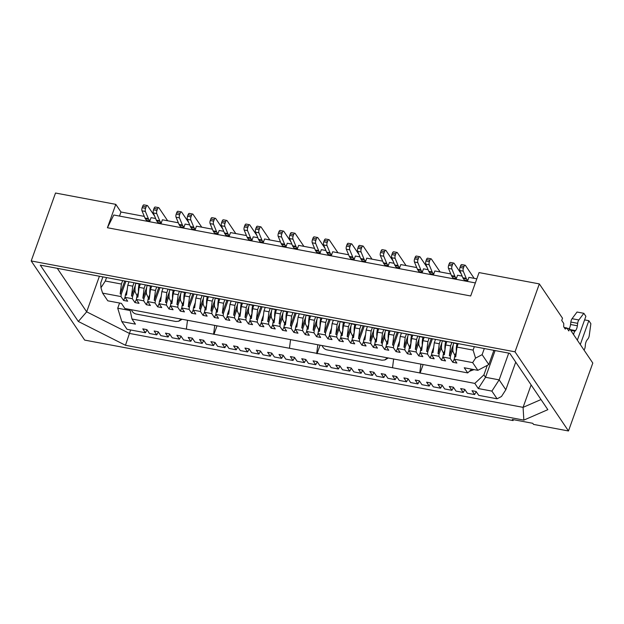 <?xml version="1.0" encoding="UTF-8"?>
<svg xmlns="http://www.w3.org/2000/svg" width="624" height="624" viewBox="0 0 624 624"><rect width="100%" height="100%" fill="white"/><g stroke="black" fill="none" stroke-linecap="round" stroke-linejoin="round"><path stroke-width="0.94" d="M515.018 351.827L568.48 430.973L592.8 363.051L569.611 328.731L568.815 330.954L566.787 327.951L565.25 329.082L563.698 326.789L563.753 323.466L561.725 320.463L562.52 318.232L539.331 283.904L515.018 351.827L31.2 260.949L55.52 193.027L115.799 204.352L107.422 227.737L113.786 215.007L475.355 282.922M467.711 372.91L464.24 367.77L477.859 370.328L472.657 362.622L454.264 359.167L456.885 363.051L452.798 362.287L450.177 358.402L442.915 357.037L445.536 360.922L441.449 360.149L438.828 356.273L431.558 354.908L434.179 358.784L430.092 358.02L427.471 354.136L420.209 352.771L422.83 356.655L418.743 355.883L416.122 352.006L408.853 350.641L411.481 354.518L407.394 353.753L404.773 349.877L397.504 348.512L400.124 352.388L396.037 351.624L393.416 347.74L386.155 346.375L388.775 350.259L384.688 349.487L382.067 345.61L374.798 344.245L377.426 348.122L373.339 347.357L370.711 343.473L363.449 342.108L366.07 345.992L361.982 345.228L359.362 341.344L352.1 339.979L354.721 343.863L350.633 343.091L348.013 339.214L340.743 337.849L343.364 341.726L339.277 340.961L336.656 337.077L329.394 335.712L332.015 339.596L327.928 338.824L325.307 334.948L318.045 333.583L320.666 337.459L316.579 336.695L313.958 332.818L306.688 331.453L309.309 335.33L305.222 334.565L302.601 330.681L295.339 329.316L297.96 333.2L293.873 332.428L291.252 328.552L283.982 327.187L286.611 331.063L282.524 330.299L279.903 326.414L272.633 325.049L275.254 328.934L271.167 328.169L268.546 324.285L261.284 322.92L263.905 326.804L259.818 326.032L257.197 322.156L249.928 320.791L252.556 324.667L248.469 323.903L245.84 320.018L238.579 318.653L241.199 322.538L237.112 321.766L234.491 317.889L227.23 316.524L229.85 320.401L225.763 319.636L223.142 315.76L215.873 314.395L218.494 318.271L214.406 317.507L211.786 313.622L204.524 312.257L207.145 316.142L203.057 315.37L200.437 311.493L193.175 310.128L195.796 314.005L191.708 313.24L189.088 309.356L181.818 307.991L184.439 311.875L180.352 311.111L177.731 307.226L170.469 305.861L173.09 309.746L169.003 308.974L166.382 305.097L159.112 303.732L161.741 307.609L157.654 306.844L155.033 302.96L147.763 301.595L150.384 305.479L146.297 304.707L143.676 300.83L136.414 299.465L139.035 303.342L134.948 302.578L132.327 298.701L125.057 297.336L127.686 301.213L123.599 300.448L120.97 296.564L102.586 293.108L107.788 300.815L121.415 303.373L124.886 308.513L467.711 372.91L471.705 369.174M513.412 419.671L513.092 420.568L84.669 340.096L31.2 260.949M484.318 348.543L482.126 354.658L488.81 364.556L493.896 350.345M508.724 353.129L499.153 379.86L505.83 389.75L515.728 362.123M495.097 350.571L485.527 377.302L499.153 379.86L491.891 391.1L478.273 388.541L474.802 383.401L316.711 353.324L131.976 319.012L135.447 324.145L121.82 321.586L127.031 329.293L145.415 332.748L142.795 328.871L146.882 329.636L149.503 333.512L156.772 334.877L154.151 331.001L158.239 331.765L160.859 335.65L168.121 337.015L165.5 333.13L169.588 333.902L172.208 337.779L179.47 339.144L176.849 335.267L180.937 336.032L183.557 339.916L190.827 341.281L188.206 337.397L192.293 338.161L194.914 342.046L202.176 343.411L199.555 339.526L203.642 340.298L206.263 344.175L213.525 345.54L210.904 341.663L214.991 342.428L217.612 346.312L224.882 347.677L222.261 343.793L226.348 344.565L228.969 348.442L236.231 349.807L233.61 345.93L237.697 346.694L240.318 350.571L247.588 351.936L244.959 348.059L249.046 348.824L251.675 352.708L258.937 354.073L256.316 350.189L260.403 350.961L263.024 354.838L270.286 356.203L267.665 352.326L271.752 353.09L274.373 356.975L281.642 358.34L279.022 354.455L283.109 355.22L285.73 359.104L292.991 360.469L290.371 356.585L294.458 357.357L297.079 361.234L304.34 362.599L301.72 358.722L305.807 359.486L308.428 363.371L315.697 364.736L313.076 360.851L317.164 361.624L319.784 365.5L327.046 366.865L324.425 362.989L328.513 363.753L331.133 367.63L338.395 368.995L335.774 365.118L339.862 365.882L342.482 369.767L349.752 371.132L347.131 367.247L351.218 368.02L353.839 371.896L361.101 373.261L358.48 369.385L362.567 370.149L365.188 374.033L372.458 375.398L369.829 371.514L373.916 372.278L376.545 376.163L383.807 377.528L381.186 373.643L385.273 374.416L387.894 378.292L395.156 379.657L392.535 375.781L396.622 376.545L399.243 380.429L406.513 381.794L403.892 377.91L407.971 378.682L410.6 382.559L417.862 383.924L415.241 380.047L419.328 380.812L421.949 384.688L429.211 386.053L426.59 382.177L430.677 382.941L433.298 386.825L440.567 388.19L437.947 384.306L442.034 385.078L444.655 388.955L451.916 390.32L449.296 386.443L453.383 387.208L456.004 391.092L463.265 392.457L460.645 388.573L464.732 389.337L467.353 393.221L474.622 394.586L472.001 390.702L476.089 391.474L478.709 395.351L497.094 398.806L491.891 391.1M487.321 365.336L483.904 374.891L485.527 377.302L478.273 388.541M423.158 364.541L420.085 373.129M474.802 383.401L483.904 374.891M217.004 325.822L213.931 334.402M102.586 293.108L100.948 287.758L100.706 283.015L102.898 276.9M121.82 321.586L117.725 308.209L119.582 303.03M117.725 308.209L130.19 310.557M214.742 325.393L213.634 333.965M289.466 348.208L290.519 340.01M420.888 364.112L419.788 372.692M497.094 398.806L501.478 396.497L505.83 389.75M131.976 319.012L129.956 309.465M482.126 354.658L475.558 358.129L472.657 362.622M477.859 370.328L488.81 364.556M187.45 320.65L186.397 328.848M393.596 359.369L392.543 367.575M316.711 353.324L317.811 344.752M475.558 358.129L473.101 350.103L474.334 346.663M458.211 343.637L456.979 347.077L473.101 350.103M456.979 347.077L455.715 356.92L454.584 356.71L454.264 359.167M454.288 358.995L452.798 362.287M446.862 341.507L445.63 344.939L450.622 345.883L449.358 355.727L450.497 355.937L452.845 349.37M445.63 344.939L444.366 354.791L443.227 354.572L442.915 357.037M450.177 358.402L450.497 355.937M451.854 342.443L450.622 345.883M442.931 356.866L441.449 360.149M476.229 391.677L474.622 394.586M435.505 339.37L434.281 342.81L439.273 343.746L438.009 353.597L439.14 353.808L441.496 347.24M434.281 342.81L433.009 352.654L431.878 352.443L431.558 354.908M438.828 356.273L439.14 353.808M440.505 340.314L439.273 343.746M431.582 354.736L430.092 358.02M464.872 389.548L463.265 392.457M424.156 337.241L422.924 340.681L427.924 341.617L426.652 351.46L427.791 351.679L432.401 338.793M422.924 340.681L421.66 350.524L420.521 350.314L420.209 352.771M427.471 354.136L427.791 351.679M429.148 338.177L427.924 341.617M420.233 352.599L418.743 355.883M453.523 387.418L451.916 390.32M412.807 335.111L411.575 338.543L416.567 339.487L415.303 349.331L416.434 349.541L418.79 342.974M411.575 338.543L410.311 348.395L409.172 348.176L408.853 350.641M416.122 352.006L416.434 349.541M417.799 336.047L416.567 339.487M408.876 350.47L407.394 353.753M442.174 385.281L440.567 388.19M401.45 332.974L400.226 336.414L405.218 337.35L403.954 347.201L405.085 347.412L407.441 340.844M400.226 336.414L398.954 346.258L397.823 346.047L397.504 348.512M404.773 349.877L405.085 347.412M406.45 333.918L405.218 337.35M397.527 348.332L396.037 351.624M430.817 383.152L429.211 386.053M390.101 330.845L388.869 334.285L393.869 335.221L392.597 345.064L393.736 345.283L398.346 332.397M388.869 334.285L387.605 344.128L386.467 343.918L386.155 346.375M393.416 347.74L393.736 345.283M395.093 331.781L393.869 335.221M386.178 346.203L384.688 349.487M419.468 381.022L417.862 383.924M378.752 328.715L377.52 332.147L382.512 333.083L381.248 342.935L382.379 343.145L384.735 336.578M377.52 332.147L376.256 341.999L375.118 341.78L374.798 344.245M382.067 345.61L382.379 343.145M383.744 329.651L382.512 333.083M374.821 344.074L373.339 347.357M408.112 378.885L406.513 381.794M367.396 326.578L366.163 330.018L371.163 330.954L369.899 340.798L371.03 341.016L373.386 334.448M366.163 330.018L364.9 339.862L363.769 339.651L363.449 342.108M370.711 343.473L371.03 341.016M372.395 327.514L371.163 330.954M363.472 341.936L361.982 345.228M396.763 376.756L395.156 379.657M356.047 324.449L354.814 327.881L359.806 328.825L358.543 338.668L359.681 338.879L364.291 325.993M354.814 327.881L353.551 337.732L352.412 337.514L352.1 339.979M359.362 341.344L359.681 338.879M361.039 325.385L359.806 328.825M352.123 339.807L350.633 343.091M385.414 374.618L383.807 377.528M344.69 322.312L343.465 325.751L348.457 326.687L347.194 336.539L348.325 336.749L350.68 330.182M343.465 325.751L342.194 335.595L341.063 335.384L340.743 337.849M348.013 339.214L348.325 336.749M349.69 323.255L348.457 326.687M340.766 337.678L339.277 340.961M374.057 372.489L372.458 375.398M333.341 320.182L332.108 323.622L337.108 324.558L335.837 334.402L336.976 334.62L339.323 328.052M332.108 323.622L330.845 333.466L329.714 333.255L329.394 335.712M336.656 337.077L336.976 334.62M338.333 321.118L337.108 324.558M329.417 335.54L327.928 338.824M362.708 370.36L361.101 373.261M321.992 318.053L320.759 321.485L325.751 322.429L324.488 332.272L325.627 332.483L330.236 319.597M320.759 321.485L319.496 331.336L318.357 331.118L318.045 333.583M325.307 334.948L325.627 332.483M326.984 318.989L325.751 322.429M318.061 333.411L316.579 336.695M351.359 368.222L349.752 371.132M310.635 315.916L309.41 319.355L314.402 320.291L313.139 330.143L314.27 330.353L316.625 323.786M309.41 319.355L308.139 329.199L307.008 328.988L306.688 331.453M313.958 332.818L314.27 330.353M315.635 316.859L314.402 320.291M306.712 331.274L305.222 334.565M340.002 366.093L338.395 368.995M299.286 313.786L298.054 317.226L303.053 318.162L301.782 328.006L302.921 328.224L305.269 321.649M298.054 317.226L296.79 327.07L295.651 326.859L295.339 329.316M302.601 330.681L302.921 328.224M304.278 314.722L303.053 318.162M295.363 329.144L293.873 332.428M328.653 363.964L327.046 366.865M287.937 311.657L286.705 315.089L291.697 316.025L290.433 325.876L291.572 326.087L296.182 313.201M286.705 315.089L285.441 324.94L284.302 324.722L283.982 327.187M291.252 328.552L291.572 326.087M292.929 312.593L291.697 316.025M284.006 327.015L282.524 330.299M317.304 361.826L315.697 364.736M276.58 309.52L275.356 312.959L280.348 313.895L279.084 323.739L280.215 323.957L282.571 317.39M275.356 312.959L274.084 322.803L272.953 322.592L272.633 325.049M279.903 326.414L280.215 323.957M281.58 310.463L280.348 313.895M272.657 324.878L271.167 328.169M305.947 359.697L304.34 362.599M265.231 307.39L263.999 310.822L268.999 311.766L267.727 321.61L268.866 321.82L271.214 315.253M263.999 310.822L262.735 320.674L261.596 320.455L261.284 322.92M268.546 324.285L268.866 321.82M270.223 308.326L268.999 311.766M261.308 322.748L259.818 326.032M294.598 357.56L292.991 360.469M253.882 305.253L252.65 308.693L257.642 309.629L256.378 319.48L257.509 319.691L262.127 306.805M252.65 308.693L251.386 318.536L250.247 318.326L249.928 320.791M257.197 322.156L257.509 319.691M258.874 306.197L257.642 309.629M249.951 320.619L248.469 323.903M283.241 355.43L281.642 358.34M242.525 303.124L241.293 306.563L246.293 307.499L245.029 317.343L246.16 317.561L248.516 310.994M241.293 306.563L240.029 316.407L238.898 316.196L238.579 318.653M245.84 320.018L246.16 317.561M247.525 304.06L246.293 307.499M238.602 318.482L237.112 321.766M271.892 353.301L270.286 356.203M231.176 300.994L229.944 304.426L234.936 305.37L233.672 315.214L234.811 315.424L237.159 308.857M229.944 304.426L228.68 314.278L227.542 314.059L227.23 316.524M234.491 317.889L234.811 315.424M236.168 301.93L234.936 305.37M227.253 316.352L225.763 319.636M260.543 351.164L258.937 354.073M219.82 298.857L218.595 302.297L223.587 303.233L222.323 313.084L223.454 313.295L228.072 300.409M218.595 302.297L217.324 312.14L216.193 311.93L215.873 314.395M223.142 315.76L223.454 313.295M224.819 299.801L223.587 303.233M215.896 314.215L214.406 317.507M249.187 349.034L247.588 351.936M208.471 296.728L207.238 300.167L212.238 301.103L210.967 310.947L212.105 311.165L214.453 304.59M207.238 300.167L205.975 310.011L204.844 309.8L204.524 312.257M211.786 313.622L212.105 311.165M213.463 297.664L212.238 301.103M204.547 312.086L203.057 315.37M237.838 346.905L236.231 349.807M197.122 294.598L195.889 298.03L200.881 298.966L199.618 308.818L200.756 309.028L203.104 302.461M195.889 298.03L194.626 307.882L193.487 307.663L193.175 310.128M200.437 311.493L200.756 309.028M202.114 295.534L200.881 298.966M193.19 309.956L191.708 313.24M226.489 344.768L224.882 347.677M185.765 292.461L184.54 295.901L189.532 296.837L188.269 306.68L189.4 306.899L194.017 294.013M184.54 295.901L183.269 305.744L182.138 305.534L181.818 307.991M189.088 309.356L189.4 306.899M190.765 293.405L189.532 296.837M181.841 307.819L180.352 311.111M215.132 342.638L213.525 345.54M174.416 290.332L173.183 293.764L178.183 294.707L176.912 304.551L178.051 304.762L180.398 298.194M173.183 293.764L171.92 303.615L170.781 303.397L170.469 305.861M177.731 307.226L178.051 304.762M179.408 291.268L178.183 294.707M170.492 305.69L169.003 308.974M203.783 340.501L202.176 343.411M163.067 288.194L161.834 291.634L166.826 292.57L165.563 302.422L166.702 302.632L169.049 296.065M161.834 291.634L160.571 301.478L159.432 301.267L159.112 303.732M166.382 305.097L166.702 302.632M168.059 289.138L166.826 292.57M159.136 303.56L157.654 306.844M192.434 338.372L190.827 341.281M151.71 286.065L150.485 289.505L155.477 290.441L154.214 300.284L155.345 300.503L159.962 287.617M150.485 289.505L149.214 299.348L148.083 299.138L147.763 301.595M155.033 302.96L155.345 300.503M156.71 287.001L155.477 290.441M147.787 301.423L146.297 304.707M181.077 336.242L179.47 339.144M140.361 283.936L139.129 287.368L144.128 288.311L142.857 298.155L143.996 298.366L146.344 291.798M139.129 287.368L137.865 297.219L136.726 297.001L136.414 299.465M143.676 300.83L143.996 298.366M145.353 284.872L144.128 288.311M136.438 299.294L134.948 302.578M169.728 334.105L168.121 337.015M106.532 277.579L105.3 281.018L121.423 284.045L122.655 280.605M105.3 281.018L100.948 287.758M120.97 296.564L121.29 294.107L120.159 293.888L121.423 284.045M129.012 281.798L127.78 285.238L132.772 286.174L131.508 296.026L132.639 296.236L134.995 289.669M127.78 285.238L126.516 295.082L125.377 294.871L125.057 297.336M132.327 298.701L132.639 296.236M134.004 282.742L132.772 286.174M125.081 297.157L123.599 300.448M158.371 331.976L156.772 334.877M147.022 329.846L145.415 332.748M320.081 345.181L317.008 353.769M569.611 328.731L566.974 328.232M566.787 327.951L564.151 327.452M539.331 283.904L479.053 272.587L470.683 295.971L107.422 227.737M119.504 216.083L120.962 212.004L115.799 204.352M513.092 420.568L512.351 419.476L532.787 423.314L533.528 424.406L568.48 430.973M125.463 345.275L523.848 420.108L547.841 409.664L509.785 353.324L40.271 265.13L78.328 321.469L125.463 345.275L130.627 329.971M531.118 384.907L523.076 407.355L523.848 420.108M57.283 268.328L86.674 311.828L129.394 333.403L523.076 407.355L541.008 399.547M78.328 321.469L86.674 311.828L99.411 276.245M449.358 355.727L453.219 344.947M456.394 351.64L454.584 356.71M438.009 353.597L441.87 342.81M445.045 349.51L443.227 354.572M426.652 351.46L431.27 338.575M433.688 347.381L431.878 352.443M415.303 349.331L419.164 338.551M422.339 345.244L420.521 350.314M403.954 347.201L407.815 336.414M410.99 343.114L409.172 348.176M392.597 345.064L397.215 332.179M399.633 340.985L397.823 346.047M381.248 342.935L385.109 332.147M388.284 338.848L386.467 343.918M369.899 340.798L373.753 330.018M376.935 336.718L375.118 341.78M358.543 338.668L363.16 325.783M365.578 334.581L363.769 339.651M347.194 336.539L351.055 325.751M354.229 332.452L352.412 337.514M335.837 334.402L339.698 323.622M342.872 330.322L341.063 335.384M324.488 332.272L329.105 319.387M331.523 328.185L329.714 333.255M313.139 330.143L317 319.355M320.174 326.056L318.357 331.118M301.782 328.006L305.643 317.226M308.818 323.926L307.008 328.988M290.433 325.876L295.043 312.991M297.469 321.789L295.651 326.859M279.084 323.739L282.945 312.959M286.12 319.66L284.302 324.722M267.727 321.61L271.588 310.83M274.763 317.522L272.953 322.592M256.378 319.48L260.988 306.595M263.414 315.393L261.596 320.455M245.029 317.343L248.882 306.563M252.065 313.264L250.247 318.326M233.672 315.214L237.533 304.434M240.708 311.126L238.898 316.196M222.323 313.084L226.933 300.199M229.359 308.997L227.542 314.059M210.967 310.947L214.828 300.167M218.002 306.868L216.193 311.93M199.618 308.818L203.479 298.03M206.653 304.73L204.844 309.8M188.269 306.68L192.878 293.803M195.304 302.601L193.487 307.663M176.912 304.551L180.773 293.771M183.947 300.464L182.138 305.534M165.563 302.422L169.424 291.634M172.598 298.334L170.781 303.397M154.214 300.284L158.824 287.399M161.249 296.205L159.432 301.267M142.857 298.155L146.718 287.375M149.893 294.068L148.083 299.138M131.508 296.026L135.369 285.238M138.544 291.938L136.726 297.001M120.159 293.888L124.769 281.003M121.29 294.107L125.908 281.221M127.195 289.809L125.377 294.871M476.814 278.842L468.897 277.36L467.704 280.699L464.295 280.059L463.148 278.366A7.55 2.995 100.6 0 1 462.821 277.735L466.229 278.374L463.25 271.167A2.519 0.998 -79.4 0 1 463.414 268.063L463.936 266.604A2.519 0.998 -79.4 0 1 465.137 265.223A2.519 0.998 -79.4 0 1 465.473 265.473L474.17 278.351M462.142 276.089L457.548 275.223L456.355 278.569L452.946 277.93L451.799 276.229A7.55 2.995 100.6 0 1 451.472 275.597L454.873 276.237L451.893 269.038A2.519 0.998 -79.4 0 1 452.065 265.925L452.587 264.475A2.519 0.998 -79.4 0 1 453.788 263.094A2.519 0.998 -79.4 0 1 454.124 263.336L461.206 273.827M450.785 273.959L434.842 270.964L433.649 274.303L430.24 273.663L429.094 271.963A7.55 2.995 100.6 0 1 428.766 271.339L432.167 271.978L429.195 264.771A2.519 0.998 -79.4 0 1 429.359 261.659L429.881 260.208A2.519 0.998 -79.4 0 1 431.083 258.827A2.519 0.998 -79.4 0 1 431.418 259.077L440.115 271.955M428.087 269.693L423.493 268.827L422.3 272.173L418.891 271.534L417.745 269.833A7.55 2.995 100.6 0 1 417.417 269.201L420.818 269.841L417.838 262.642A2.519 0.998 -79.4 0 1 418.01 259.529L418.532 258.079A2.519 0.998 -79.4 0 1 419.734 256.698A2.519 0.998 -79.4 0 1 420.069 256.94L427.151 267.431M416.731 267.563L400.787 264.568L399.594 267.907L396.185 267.267L395.039 265.567A7.55 2.995 100.6 0 1 394.711 264.943L398.112 265.582L395.132 258.375A2.519 0.998 -79.4 0 1 395.304 255.263L395.827 253.812A2.519 0.998 -79.4 0 1 397.028 252.431A2.519 0.998 -79.4 0 1 397.363 252.681L406.06 265.559M394.033 263.297L389.438 262.431L388.237 265.769L384.836 265.13L383.69 263.437A7.55 2.995 100.6 0 1 383.354 262.805L386.763 263.445L383.783 256.246A2.519 0.998 -79.4 0 1 383.955 253.133L384.478 251.683A2.519 0.998 -79.4 0 1 385.679 250.302A2.519 0.998 -79.4 0 1 386.006 250.544L393.097 261.027M382.676 261.16L366.733 258.164L365.539 261.511L362.131 260.871L360.984 259.171A7.55 2.995 100.6 0 1 360.656 258.539L364.057 259.178L361.078 251.979A2.519 0.998 -79.4 0 1 361.249 248.867L361.772 247.416A2.519 0.998 -79.4 0 1 362.973 246.035A2.519 0.998 -79.4 0 1 363.308 246.285L372.005 259.155M359.978 256.901L355.384 256.035L354.182 259.373L350.782 258.734L349.635 257.041A7.55 2.995 100.6 0 1 349.3 256.409L352.708 257.049L349.729 249.85A2.519 0.998 -79.4 0 1 349.9 246.737L350.415 245.279A2.519 0.998 -79.4 0 1 351.624 243.898A2.519 0.998 -79.4 0 1 351.952 244.148L359.034 254.631M348.621 254.764L332.678 251.768L331.484 255.115L328.076 254.475L326.929 252.775A7.55 2.995 100.6 0 1 326.602 252.143L330.002 252.782L327.023 245.583A2.519 0.998 -79.4 0 1 327.194 242.471L327.717 241.02A2.519 0.998 -79.4 0 1 328.918 239.639A2.519 0.998 -79.4 0 1 329.254 239.881L337.951 252.759M325.915 250.505L321.329 249.639L320.128 252.977L316.727 252.338L315.58 250.645A7.55 2.995 100.6 0 1 315.245 250.013L318.653 250.653L315.674 243.446A2.519 0.998 -79.4 0 1 315.845 240.341L316.36 238.883A2.519 0.998 -79.4 0 1 317.569 237.502A2.519 0.998 -79.4 0 1 317.897 237.752L324.979 248.235M314.566 248.368L298.623 245.372L297.43 248.711L294.021 248.071L292.874 246.379A7.55 2.995 100.6 0 1 292.547 245.747L295.948 246.386L292.968 239.187A2.519 0.998 -79.4 0 1 293.14 236.075L293.662 234.624A2.519 0.998 -79.4 0 1 294.863 233.243A2.519 0.998 -79.4 0 1 295.199 233.485L303.896 246.363M291.86 244.101L287.274 243.243L286.073 246.581L282.672 245.942L281.525 244.249A7.55 2.995 100.6 0 1 281.19 243.617L284.599 244.257L281.619 237.05A2.519 0.998 -79.4 0 1 281.791 233.945L282.305 232.487A2.519 0.998 -79.4 0 1 283.514 231.106A2.519 0.998 -79.4 0 1 283.842 231.356L290.924 241.839M280.511 241.972L264.568 238.976L263.367 242.315L259.966 241.675L258.82 239.983A7.55 2.995 100.6 0 1 258.484 239.351L261.893 239.99L258.913 232.791A2.519 0.998 -79.4 0 1 259.085 229.679L259.607 228.22A2.519 0.998 -79.4 0 1 260.809 226.84A2.519 0.998 -79.4 0 1 261.136 227.089L269.841 239.967M257.806 237.705L253.211 236.847L252.018 240.185L248.617 239.546L247.471 237.853A7.55 2.995 100.6 0 1 247.135 237.221L250.544 237.861L247.564 230.654A2.519 0.998 -79.4 0 1 247.728 227.549L248.251 226.091A2.519 0.998 -79.4 0 1 249.452 224.71A2.519 0.998 -79.4 0 1 249.787 224.96L256.87 235.443M246.457 235.576L230.513 232.58L229.312 235.919L225.911 235.279L224.765 233.587A7.55 2.995 100.6 0 1 224.429 232.955L227.838 233.594L224.858 226.387A2.519 0.998 -79.4 0 1 225.03 223.283L225.545 221.824A2.519 0.998 -79.4 0 1 226.754 220.444A2.519 0.998 -79.4 0 1 227.081 220.693L235.786 233.571M223.751 231.309L219.157 230.451L217.963 233.789L214.555 233.15L213.416 231.449A7.55 2.995 100.6 0 1 213.08 230.825L216.489 231.465L213.509 224.258A2.519 0.998 -79.4 0 1 213.673 221.146L214.196 219.695A2.519 0.998 -79.4 0 1 215.397 218.314A2.519 0.998 -79.4 0 1 215.732 218.564L222.815 229.047M212.402 229.18L196.459 226.184L195.257 229.523L191.857 228.883L190.71 227.191A7.55 2.995 100.6 0 1 190.375 226.559L193.783 227.198L190.804 219.991A2.519 0.998 -79.4 0 1 190.975 216.887L191.49 215.428A2.519 0.998 -79.4 0 1 192.699 214.048A2.519 0.998 -79.4 0 1 193.027 214.297L201.731 227.175M189.696 224.913L185.102 224.055L183.908 227.393L180.5 226.754L179.353 225.053A7.55 2.995 100.6 0 1 179.026 224.422L182.426 225.069L179.455 217.862A2.519 0.998 -79.4 0 1 179.618 214.75L180.141 213.299A2.519 0.998 -79.4 0 1 181.342 211.918A2.519 0.998 -79.4 0 1 181.678 212.168L188.76 222.651M178.347 222.784L162.404 219.788L161.203 223.127L157.802 222.487L156.655 220.795A7.55 2.995 100.6 0 1 156.32 220.163L159.728 220.802L156.749 213.595A2.519 0.998 -79.4 0 1 156.92 210.491L157.435 209.032A2.519 0.998 -79.4 0 1 158.644 207.652A2.519 0.998 -79.4 0 1 158.972 207.901L167.669 220.779M155.641 218.517L151.047 217.651L149.854 220.997L146.445 220.358L145.298 218.657A7.55 2.995 100.6 0 1 144.971 218.026L148.372 218.665L145.392 211.466A2.519 0.998 -79.4 0 1 145.564 208.354L146.086 206.903A2.519 0.998 -79.4 0 1 147.287 205.522A2.519 0.998 -79.4 0 1 147.623 205.764L154.705 216.255M120.962 212.004L144.292 216.388M580.297 344.542L588.83 320.689L584.594 319.894M584.041 350.08A3.775 1.498 100.6 0 0 585.234 346.367L585.328 345.142A5.031 1.997 -79.4 0 1 587.02 340.064L588.065 338.723A3.775 1.498 100.6 0 0 589.282 335.408L590.866 323.692L588.83 320.689M569.213 328.653A5.031 1.997 100.6 0 0 570.554 324.503L570.859 322.054A3.775 1.498 -79.4 0 1 572.044 318.692L577.036 312.031L583.846 313.31L585.881 316.313L577.34 340.166M583.846 313.31L578.854 319.972A3.775 1.498 100.6 0 0 577.668 323.333L577.372 325.783A5.031 1.997 -79.4 0 1 575.507 330.603L574.969 331.172A3.775 1.498 100.6 0 0 573.596 334.62M149.854 220.997L148.707 219.297A7.55 2.995 -79.4 0 1 148.372 218.665M147.287 205.522L143.887 204.883A2.519 0.998 100.6 0 0 142.678 206.263L142.163 207.714A2.519 0.998 100.6 0 0 141.991 210.826L144.971 218.026M158.644 207.652L155.236 207.012A2.519 0.998 100.6 0 0 154.034 208.393L153.512 209.851A2.519 0.998 100.6 0 0 153.34 212.956L156.32 220.163M161.203 223.127L160.056 221.434A7.55 2.995 -79.4 0 1 159.728 220.802M181.342 211.918L177.941 211.279A2.519 0.998 100.6 0 0 176.732 212.659L176.218 214.11A2.519 0.998 100.6 0 0 176.046 217.222L179.026 224.422M183.908 227.393L182.762 225.693A7.55 2.995 -79.4 0 1 182.426 225.069M192.699 214.048L189.29 213.408A2.519 0.998 100.6 0 0 188.089 214.789L187.567 216.247A2.519 0.998 100.6 0 0 187.395 219.352L190.375 226.559M195.257 229.523L194.111 227.83A7.55 2.995 -79.4 0 1 193.783 227.198M215.397 218.314L211.996 217.675A2.519 0.998 100.6 0 0 210.787 219.055L210.272 220.506A2.519 0.998 100.6 0 0 210.101 223.618L213.08 230.825M217.963 233.789L216.817 232.089A7.55 2.995 -79.4 0 1 216.489 231.465M226.754 220.444L223.345 219.804A2.519 0.998 100.6 0 0 222.144 221.185L221.621 222.643A2.519 0.998 100.6 0 0 221.45 225.748L224.429 232.955M229.312 235.919L228.166 234.226A7.55 2.995 -79.4 0 1 227.838 233.594M249.452 224.71L246.051 224.071A2.519 0.998 100.6 0 0 244.85 225.451L244.327 226.902A2.519 0.998 100.6 0 0 244.156 230.014L247.135 237.221M252.018 240.185L250.871 238.493A7.55 2.995 -79.4 0 1 250.544 237.861M260.809 226.84L257.4 226.2A2.519 0.998 100.6 0 0 256.199 227.581L255.676 229.039A2.519 0.998 100.6 0 0 255.505 232.151L258.484 239.351M263.367 242.315L262.228 240.622A7.55 2.995 -79.4 0 1 261.893 239.99M283.514 231.106L280.106 230.467A2.519 0.998 100.6 0 0 278.905 231.847L278.382 233.306A2.519 0.998 100.6 0 0 278.21 236.41L281.19 243.617M286.073 246.581L284.926 244.889A7.55 2.995 -79.4 0 1 284.599 244.257M294.863 233.243L291.455 232.604A2.519 0.998 100.6 0 0 290.254 233.984L289.731 235.435A2.519 0.998 100.6 0 0 289.567 238.547L292.547 245.747M297.43 248.711L296.283 247.018A7.55 2.995 -79.4 0 1 295.948 246.386M317.569 237.502L314.161 236.863A2.519 0.998 100.6 0 0 312.959 238.243L312.437 239.702A2.519 0.998 100.6 0 0 312.265 242.806L315.245 250.013M320.128 252.977L318.981 251.285A7.55 2.995 -79.4 0 1 318.653 250.653M328.918 239.639L325.51 239A2.519 0.998 100.6 0 0 324.308 240.38L323.786 241.831A2.519 0.998 100.6 0 0 323.622 244.943L326.602 252.143M331.484 255.115L330.338 253.414A7.55 2.995 -79.4 0 1 330.002 252.782M351.624 243.898L348.215 243.259A2.519 0.998 100.6 0 0 347.014 244.639L346.492 246.098A2.519 0.998 100.6 0 0 346.32 249.21L349.3 256.409M354.182 259.373L353.036 257.681A7.55 2.995 -79.4 0 1 352.708 257.049M362.973 246.035L359.564 245.396A2.519 0.998 100.6 0 0 358.363 246.776L357.841 248.227A2.519 0.998 100.6 0 0 357.677 251.339L360.656 258.539M365.539 261.511L364.393 259.81A7.55 2.995 -79.4 0 1 364.057 259.178M385.679 250.302L382.27 249.662A2.519 0.998 100.6 0 0 381.069 251.043L380.546 252.494A2.519 0.998 100.6 0 0 380.375 255.606L383.354 262.805M388.237 265.769L387.098 264.077A7.55 2.995 -79.4 0 1 386.763 263.445M397.028 252.431L393.627 251.792A2.519 0.998 100.6 0 0 392.418 253.172L391.903 254.623A2.519 0.998 100.6 0 0 391.732 257.735L394.711 264.943M399.594 267.907L398.447 266.206A7.55 2.995 -79.4 0 1 398.112 265.582M419.734 256.698L416.325 256.058A2.519 0.998 100.6 0 0 415.124 257.439L414.601 258.89A2.519 0.998 100.6 0 0 414.437 262.002L417.417 269.201M422.3 272.173L421.153 270.473A7.55 2.995 -79.4 0 1 420.818 269.841M431.083 258.827L427.682 258.188A2.519 0.998 100.6 0 0 426.473 259.568L425.958 261.019A2.519 0.998 100.6 0 0 425.786 264.131L428.766 271.339M433.649 274.303L432.502 272.61A7.55 2.995 -79.4 0 1 432.167 271.978M453.788 263.094L450.38 262.454A2.519 0.998 100.6 0 0 449.179 263.835L448.656 265.286A2.519 0.998 100.6 0 0 448.492 268.398L451.472 275.597M456.355 278.569L455.208 276.869A7.55 2.995 -79.4 0 1 454.873 276.237M465.137 265.223L461.737 264.584A2.519 0.998 100.6 0 0 460.528 265.964L460.013 267.423A2.519 0.998 100.6 0 0 459.841 270.527L462.821 277.735M467.704 280.699L466.557 279.006A7.55 2.995 -79.4 0 1 466.229 278.374M387.8 358.277L385.141 359.806M322.101 345.563C323.037 347.903 324.644 349.339 326.914 349.869L381.927 360.196L384.673 359.986L387.052 358.145M181.646 319.558L178.994 321.087M131.391 309.738C132.327 312.078 133.934 313.513 136.204 314.044L175.781 321.477L178.519 321.259L180.905 319.418M474.053 369.619L469.404 371.327M456.339 351.803A11.443 4.547 -79.4 0 1 457.01 343.676L457.072 343.426M453.664 342.787L453.609 343.036A11.443 4.547 100.6 0 0 452.969 351.538L454.958 355.641M444.982 349.666A11.443 4.547 -79.4 0 1 445.661 341.546L445.715 341.289M442.315 340.649L442.252 340.907A11.443 4.547 100.6 0 0 441.62 349.409L443.609 353.512M422.284 345.4A11.443 4.547 -79.4 0 1 422.955 337.28L423.017 337.03M419.609 336.391L419.546 336.64A11.443 4.547 100.6 0 0 418.915 345.142L420.904 349.245M410.927 343.27A11.443 4.547 -79.4 0 1 411.606 335.143L411.661 334.893M408.26 334.253L408.197 334.503A11.443 4.547 100.6 0 0 407.566 343.013L409.555 347.116M388.229 339.004A11.443 4.547 -79.4 0 1 388.9 330.884L388.963 330.626M385.554 329.987L385.492 330.244A11.443 4.547 100.6 0 0 384.86 338.746L386.849 342.849M376.873 336.874A11.443 4.547 -79.4 0 1 377.551 328.747L377.606 328.497M374.205 327.857L374.143 328.107A11.443 4.547 100.6 0 0 373.511 336.609L375.5 340.712M354.175 332.608A11.443 4.547 -79.4 0 1 354.845 324.488L354.908 324.23M351.499 323.591L351.437 323.848A11.443 4.547 100.6 0 0 350.805 332.35L352.794 336.453M342.818 330.478A11.443 4.547 -79.4 0 1 343.489 322.351L343.551 322.101M340.15 321.461L340.088 321.711A11.443 4.547 100.6 0 0 339.456 330.213L341.445 334.316M320.112 326.212A11.443 4.547 -79.4 0 1 320.791 318.084L320.845 317.834M317.444 317.195L317.382 317.444A11.443 4.547 100.6 0 0 316.75 325.954L318.739 330.057M308.763 324.082A11.443 4.547 -79.4 0 1 309.434 315.955L309.496 315.705M306.088 315.065L306.033 315.315A11.443 4.547 100.6 0 0 305.401 323.817L307.39 327.92M286.057 319.816A11.443 4.547 -79.4 0 1 286.736 311.688L286.79 311.438M283.39 310.799L283.327 311.048A11.443 4.547 100.6 0 0 282.695 319.55L284.684 323.653M274.708 317.686A11.443 4.547 -79.4 0 1 275.379 309.559L275.441 309.309M272.033 308.669L271.978 308.919A11.443 4.547 100.6 0 0 271.346 317.421L273.335 321.524M252.002 313.42A11.443 4.547 -79.4 0 1 252.681 305.292L252.736 305.042M249.335 304.403L249.272 304.652A11.443 4.547 100.6 0 0 248.641 313.154L250.63 317.257M240.653 311.282A11.443 4.547 -79.4 0 1 241.324 303.163L241.387 302.913M237.978 302.273L237.923 302.523A11.443 4.547 100.6 0 0 237.292 311.025L239.281 315.128M217.948 307.024A11.443 4.547 -79.4 0 1 218.618 298.896L218.681 298.646M215.28 298.007L215.218 298.256A11.443 4.547 100.6 0 0 214.586 306.758L216.575 310.861M206.599 304.886A11.443 4.547 -79.4 0 1 207.269 296.767L207.332 296.509M203.923 295.87L203.869 296.127A11.443 4.547 100.6 0 0 203.229 304.629L205.218 308.732M183.893 300.628A11.443 4.547 -79.4 0 1 184.564 292.5L184.626 292.25M181.217 291.611L181.163 291.86A11.443 4.547 100.6 0 0 180.531 300.362L182.52 304.465M172.544 298.49A11.443 4.547 -79.4 0 1 173.215 290.371L173.277 290.113M169.868 289.474L169.806 289.731A11.443 4.547 100.6 0 0 169.174 298.233L171.163 302.336M149.838 294.224A11.443 4.547 -79.4 0 1 150.509 286.104L150.571 285.854M147.163 285.215L147.108 285.464A11.443 4.547 100.6 0 0 146.476 293.966L148.465 298.069M138.489 292.094A11.443 4.547 -79.4 0 1 139.16 283.967L139.222 283.717M135.814 283.078L135.751 283.327A11.443 4.547 100.6 0 0 135.119 291.837L137.108 295.94M572.044 318.692L578.854 319.972M577.668 323.333L570.859 322.054M577.372 325.783L570.554 324.503M575.507 330.603L570.211 329.612M574.969 331.172L570.718 330.369M466.557 279.006L463.148 278.366M455.208 276.869L451.799 276.229M432.502 272.61L429.094 271.963M421.153 270.473L417.745 269.833M398.447 266.206L395.039 265.567M387.098 264.077L383.69 263.437M364.393 259.81L360.984 259.171M353.036 257.681L349.635 257.041M330.338 253.414L326.929 252.775M318.981 251.285L315.58 250.645M296.283 247.018L292.874 246.379M284.926 244.889L281.525 244.249M262.228 240.622L258.82 239.983M250.871 238.493L247.471 237.853M228.166 234.226L224.765 233.587M216.817 232.089L213.416 231.449M194.111 227.83L190.71 227.191M182.762 225.693L179.353 225.053M160.056 221.434L156.655 220.795M148.707 219.297L145.298 218.657M146.086 206.903L142.678 206.263M142.163 207.714L145.564 208.354M145.392 211.466L141.991 210.826M156.749 213.595L153.34 212.956M153.512 209.851L156.92 210.491M157.435 209.032L154.034 208.393M179.455 217.862L176.046 217.222M176.218 214.11L179.618 214.75M180.141 213.299L176.732 212.659M190.804 219.991L187.395 219.352M187.567 216.247L190.975 216.887M191.49 215.428L188.089 214.789M213.509 224.258L210.101 223.618M210.272 220.506L213.673 221.146M214.196 219.695L210.787 219.055M224.858 226.387L221.45 225.748M221.621 222.643L225.03 223.283M225.545 221.824L222.144 221.185M247.564 230.654L244.156 230.014M244.327 226.902L247.728 227.549M248.251 226.091L244.85 225.451M258.913 232.791L255.505 232.151M255.676 229.039L259.085 229.679M259.607 228.22L256.199 227.581M281.619 237.05L278.21 236.41M278.382 233.306L281.791 233.945M282.305 232.487L278.905 231.847M292.968 239.187L289.567 238.547M289.731 235.435L293.14 236.075M293.662 234.624L290.254 233.984M315.674 243.446L312.265 242.806M312.437 239.702L315.845 240.341M316.36 238.883L312.959 238.243M327.023 245.583L323.622 244.943M323.786 241.831L327.194 242.471M327.717 241.02L324.308 240.38M349.729 249.85L346.32 249.21M346.492 246.098L349.9 246.737M350.415 245.279L347.014 244.639M361.078 251.979L357.677 251.339M357.841 248.227L361.249 248.867M361.772 247.416L358.363 246.776M383.783 256.246L380.375 255.606M380.546 252.494L383.955 253.133M384.478 251.683L381.069 251.043M395.132 258.375L391.732 257.735M391.903 254.623L395.304 255.263M395.827 253.812L392.418 253.172M417.838 262.642L414.437 262.002M414.601 258.89L418.01 259.529M418.532 258.079L415.124 257.439M429.195 264.771L425.786 264.131M425.958 261.019L429.359 261.659M429.881 260.208L426.473 259.568M451.893 269.038L448.492 268.398M448.656 265.286L452.065 265.925M452.587 264.475L449.179 263.835M463.25 271.167L459.841 270.527M460.013 267.423L463.414 268.063M463.936 266.604L460.528 265.964M453.609 343.036L457.01 343.676M442.252 340.907L445.661 341.546M419.546 336.64L422.955 337.28M408.197 334.503L411.606 335.143M385.492 330.244L388.9 330.884M374.143 328.107L377.551 328.747M351.437 323.848L354.845 324.488M340.088 321.711L343.489 322.351M317.382 317.444L320.791 318.084M306.033 315.315L309.434 315.955M283.327 311.048L286.736 311.688M271.978 308.919L275.379 309.559M249.272 304.652L252.681 305.292M237.923 302.523L241.324 303.163M215.218 298.256L218.618 298.896M203.869 296.127L207.269 296.767M181.163 291.86L184.564 292.5M169.806 289.731L173.215 290.371M147.108 285.464L150.509 286.104M135.751 283.327L139.16 283.967M384.649 359.993L385.468 359.689M178.503 321.266L179.322 320.962"/></g></svg>
